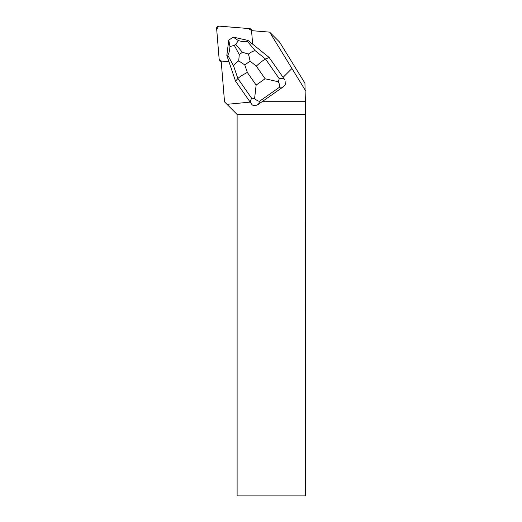 <?xml version="1.0" encoding="UTF-8"?>
<svg xmlns="http://www.w3.org/2000/svg" width="522" height="522" viewBox="0 0 522 522"><rect width="100%" height="100%" fill="white"/><g stroke="black" fill="none" stroke-linecap="round" stroke-linejoin="round"><path stroke-width="0.78" d="M221.25 61.916A2.179 2.153 135 0 1 221.119 61.798L219.762 60.435A2.179 2.153 -45 0 0 221.1 61.054L219.142 59.09A2.179 2.153 -45 0 0 219.762 60.435M250.958 29.239A2.179 2.153 -45 0 0 249.62 28.619L218.986 26.1A2.179 2.153 -45 0 0 216.623 28.462L219.142 59.097L216.695 29.304L218.679 26.1L248.446 28.521L251.578 30.576A2.179 2.153 -45 0 0 250.958 29.239L252.315 30.596A2.179 2.153 135 0 1 252.439 30.726M284.725 79.683L269.176 57.492L284.725 79.683M285.906 81.38C285.939 83.664 284.973 85.543 283.002 87.011L262.71 101.261L305.377 101.261L304.933 83.161L279.557 42.054L269.639 32.136L305.377 90.417M291.883 68.565L283.087 77.36M269.639 32.136L251.545 30.654L252.655 44.142M228.93 61.661L221.178 61.022L224.532 101.875L237.112 114.462L237.112 495.9L305.318 495.9L305.377 101.261M250.175 102.116L226.979 104.322M236.512 37.845A7.073 6.995 135 0 1 237.353 38.041M305.318 114.462L237.112 114.462M262.71 101.261L258.54 104.211C256.491 105.561 254.403 105.835 252.276 105.026L250.142 102.064L251.552 98.136L237.869 78.522C239.389 76.975 242.541 74.946 247.337 72.447L256.139 85.066L254.599 98.488C256.504 100.309 258.175 101.216 259.617 101.209L258.54 104.211M235.539 81.132L237.869 78.522L233.588 65.909L227.67 55.012C228.714 54.405 229.484 51.593 229.974 46.575L228.767 40.187L226.816 55.43L235.539 81.132L250.142 102.064M248.107 40.462L233.171 37.095L238.443 40.625C243.278 41.897 246.234 42.093 247.304 41.205L248.107 40.462L269.176 57.492L265.554 59.058L279.237 78.678L278.363 81.784L265.111 78.763L256.302 66.137C260.295 62.464 263.382 60.102 265.554 59.058L255.212 50.706C253.359 50.915 251.115 52.024 248.479 54.034L250.123 61.146L244.772 64.904L238.717 60.891L239.272 54.536L242.417 52.324L248.479 54.034M227.67 55.012L226.816 55.43M228.78 40.174L233.151 37.101M238.443 40.625L235.735 44.298L234.267 45.336L229.974 46.575M283.002 87.011L279.538 87.207C279.903 85.941 279.511 84.133 278.363 81.784M254.599 98.488L251.552 98.136M233.588 65.909C234.28 64.323 235.99 62.653 238.717 60.891M279.538 87.207L259.617 101.209M256.302 66.137L250.123 61.146M244.772 64.904L247.337 72.447M256.139 85.066L265.111 78.763M279.237 78.678L283.772 78.424M247.304 41.205L255.212 50.706M242.417 52.324L235.735 44.298M234.267 45.336L239.272 54.536"/></g></svg>
